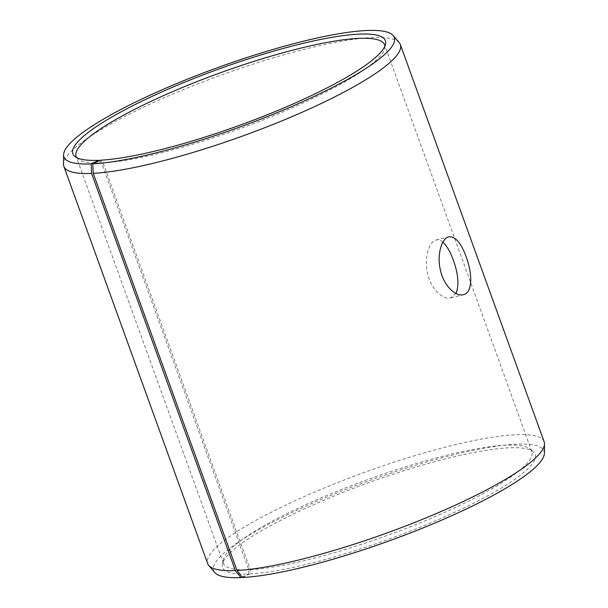 <?xml version="1.0" encoding="UTF-8"?>
<svg xmlns="http://www.w3.org/2000/svg" width="608" height="608" viewBox="0 0 608 608"><rect width="100%" height="100%" fill="white"/><g stroke="black" fill="none" stroke-linecap="round" stroke-linejoin="round"><path stroke-width="0.46" stroke-dasharray="3.04 2.28" d="M242.524 577.524L249.896 573.922L250.321 569.658L103.064 162.86L100.145 160.231M103.064 162.86A164.016 29.61 -19.9 0 0 273.22 115.9A164.016 29.61 -19.9 0 0 384.788 48.085A164.016 29.61 -19.9 0 0 384.887 46.124M76.752 157.67A164.016 29.61 -19.9 0 0 78.09 159.114A164.016 29.61 -19.9 0 0 101.551 162.929L99.104 160.74M399.251 42.682A178.927 32.3 -19.9 0 0 221.122 75.103A178.927 32.3 -19.9 0 0 63.521 164.213M544.411 453.226A175.666 31.715 -19.9 0 0 368.083 481.08A175.666 31.715 -19.9 0 0 214.791 572.546M544.122 441.72A178.927 32.3 -19.9 0 0 364.891 472.249A178.927 32.3 -19.9 0 0 207.64 563.525M249.896 573.922A166.166 29.997 -19.9 0 0 437.988 519.756A166.166 29.997 -19.9 0 0 533.163 451.668A166.166 29.997 -19.9 0 0 368.668 482.691A166.166 29.997 -19.9 0 0 222.429 564.148A166.166 29.997 -19.9 0 0 248.368 573.99L248.809 569.726L101.551 162.929M242.121 577.015L248.368 573.99M250.321 569.658A164.016 29.61 -19.9 0 0 428.298 519.46A164.016 29.61 -19.9 0 0 531.848 451.622A164.016 29.61 -19.9 0 0 529.91 448.985A164.016 29.61 -19.9 0 0 367.551 479.606A164.016 29.61 -19.9 0 0 223.212 560.006A164.016 29.61 -19.9 0 0 223.41 563.274A164.016 29.61 -19.9 0 0 248.809 569.726M442.928 242.182C440.64 240.198 438.383 239.468 436.156 240.008C429.248 241.33 423.844 257.648 427.5 273.235C430.646 288.838 442.936 300.2 450.726 297.836L455.985 293.474M384.788 48.085L385.571 43.951M78.09 159.114L74.837 156.431M223.212 560.006L222.429 564.148M529.91 448.985L533.163 451.668M531.848 451.622L384.59 44.825M223.41 563.274L76.152 156.476M450.726 297.836L463.418 294.644M436.156 240.008L448.848 236.808"/><path stroke-width="0.91" d="M384.887 46.124A164.016 29.61 -19.9 0 0 384.59 44.825A164.016 29.61 -19.9 0 0 220.294 72.808A164.016 29.61 -19.9 0 0 76.152 156.476A164.016 29.61 -19.9 0 0 76.752 157.67M99.104 160.74L98.618 160.299L91.154 163.909L91.588 173.417L235.349 570.562L240.905 577.6L242.121 577.015M91.154 163.909A175.666 31.715 -19.9 0 1 63.589 154.873A175.666 31.715 -19.9 0 1 218.333 67.382A175.666 31.715 -19.9 0 1 393.209 35.553A175.666 31.715 -19.9 0 1 288.587 107.874A175.666 31.715 -19.9 0 1 92.766 163.833L100.145 160.231A166.166 29.997 -19.9 0 0 272.536 112.647A166.166 29.997 -19.9 0 0 385.571 43.951A166.166 29.997 -19.9 0 0 218.91 69A166.166 29.997 -19.9 0 0 74.837 156.431A166.166 29.997 -19.9 0 0 98.618 160.299M92.766 163.833L93.237 173.341A178.927 32.3 -19.9 0 0 287.394 118.583A178.927 32.3 -19.9 0 0 400.36 44.574A178.927 32.3 -19.9 0 0 399.251 42.682L393.209 35.553M63.589 154.873L63.521 164.213A178.927 32.3 -19.9 0 0 63.878 166.379A178.927 32.3 -19.9 0 0 91.588 173.417M93.237 173.341L236.998 570.486L242.524 577.524A175.666 31.715 -19.9 0 0 427.888 525.95A175.666 31.715 -19.9 0 0 544.411 453.226L544.479 443.886A178.927 32.3 -19.9 0 0 544.122 441.72L400.36 44.574M63.878 166.379L207.64 563.525A178.927 32.3 -19.9 0 0 208.749 565.417L214.791 572.546A175.666 31.715 -19.9 0 0 240.905 577.6M236.998 570.486A178.927 32.3 -19.9 0 0 425.805 517.955A178.927 32.3 -19.9 0 0 544.479 443.886M208.749 565.417A178.927 32.3 -19.9 0 0 235.349 570.562M455.985 293.474C459.253 285.175 458.348 274.056 453.294 260.11C450.3 251.811 446.85 245.83 442.928 242.182M466.176 256.865C472.507 273.585 472.781 292.881 463.418 294.644C455.688 297 443.582 285.585 440.382 270.043C436.658 254.402 441.879 238.154 448.848 236.808C455.308 236.223 461.077 242.911 466.176 256.865"/></g></svg>
